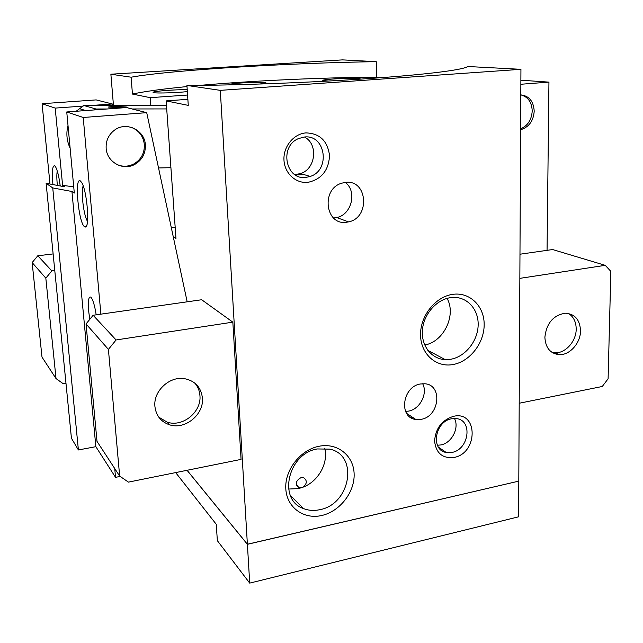 <?xml version="1.0" encoding="UTF-8"?>
<svg xmlns="http://www.w3.org/2000/svg" width="643" height="643" viewBox="0 0 643 643"><rect width="100%" height="100%" fill="white"/><g stroke="black" fill="none" stroke-linecap="round" stroke-linejoin="round"><path stroke-width="0.96" d="M450.213 297.701C436.187 299.783 423.504 314.556 422.403 330.229C421.149 345.918 431.59 359.091 445.213 359.614L450.856 359.236C465.251 356.728 477.693 341.224 478.151 325.35C478.794 309.452 467.172 296.479 452.6 297.444L450.213 297.701M453.106 364.525C436.251 367.764 420.787 354.197 420.554 335.164C420.072 316.179 435.223 296.881 452.399 294.406C469.583 291.649 484.267 305.923 484.171 324.458C484.324 342.952 469.961 361.551 453.106 364.525M317.32 448.943C288.056 453.411 277.479 499.812 303.432 508.541C308.56 510.574 314.041 510.96 319.868 509.674C350.475 504.249 358.89 455.107 329.835 449.152L317.32 448.943M321.813 515.477C303.737 519.785 286.625 507.399 285.797 488.624C284.696 469.904 300.466 449.843 318.936 446.282C337.406 442.44 353.674 455.582 354.132 473.883C354.848 492.136 339.914 511.434 321.813 515.477M288.578 489.042L298.256 488.616L301.848 487.611L298.899 487.482C295.024 483.857 295.772 480.554 301.125 477.588L303.705 477.749C307.45 480.683 307.129 483.857 302.732 487.29C318.108 481.784 328.621 463.185 324.747 448.38M451.635 418.778C434.877 421.302 430.344 450.164 446.21 452.471L451.981 452.407C468.988 449.618 473.007 420.209 456.466 418.625L451.635 418.778M454.038 457.454C442.505 458.684 436.01 453.202 434.564 441.01C435.641 428.222 441.998 419.983 453.62 416.294C478.191 410.499 478.312 453.211 454.038 457.454M437.409 445.245L440.913 444.94C451.772 443.043 459.576 427.812 454.464 418.48M304.348 137.023L298.489 138.591C278.861 146.475 285.797 180.667 306.044 177.388L310.199 176.439C330.759 170.21 325.679 134.194 304.348 137.023M307.965 182.331C295.86 183.729 284.503 173.329 283.965 159.97C283.233 146.636 293.626 133.857 305.907 132.9C319.732 133.326 327.608 140.873 329.537 155.566C328.686 170.435 321.492 179.357 307.965 182.331M294.783 174.583L300.611 173.562C315.777 168.956 318.51 144.08 304.485 137.007M405.58 411.391L408.546 411.102C419.911 409.294 428.013 393.596 422.676 383.726M421.125 419.332L415.86 419.469C398.339 417.773 402.309 386.451 420.506 383.975L424.637 383.767C442.939 384.546 439.635 416.551 421.125 419.332M333.548 217.993L336.715 217.559C351.641 214.794 357.428 191.301 345.275 182.419M346.673 222.221C325.438 225.99 320.584 188.986 341.843 183.159L345.347 182.411C367.619 179.14 370.497 217.768 348.562 221.883L346.673 222.221M328.364 81.05L322.786 80.455C321.926 79.282 351.504 77.666 359.188 78.454L360.771 79.113M187.354 91.595C176.938 92.793 157.045 93.42 153.781 92.664L153.058 92.359C152.335 91.282 175.209 89.498 187.217 89.658M229.623 84.884L228.98 84.619C229.43 84.08 233.53 83.534 241.27 82.979C255.351 82.167 263.606 82.143 266.009 82.907L259.804 84.04M580.525 330.864C580.565 343.105 569.682 355.306 559.217 354.663C550.239 353.618 545.465 347.799 544.878 337.197C546.502 323.22 553.301 315.223 565.293 313.205C574.898 313.88 579.97 319.772 580.525 330.864M551.983 352.38L554.997 352.798C565.422 353.449 576.257 341.32 576.192 329.144C576.144 321.974 573.58 316.75 568.492 313.462M202.408 397.993C204.161 414.494 184.991 430.191 169.43 424.758C160.879 421.744 156.04 415.627 154.915 406.432C153.179 391.161 169.551 375.914 184.541 378.663C195.134 380.873 201.09 387.319 202.408 397.993M158.773 417.146L167.164 422.138C182.628 427.555 201.685 411.97 199.933 395.574C199.571 390.783 197.875 386.636 194.845 383.115M247.442 544.259L518.7 481.149M247.386 544.243L518.797 481.125L520.934 69.315L220.3 90.358L247.386 544.243L187.081 470.282M518.724 481.141L247.394 544.316L187.041 470.29M247.394 544.316L249.709 583.113L518.612 516.803L518.797 481.189M175.66 472.589L216.265 524.302L217.35 540.659L249.709 583.113M119.654 476.085L128.439 482.121L241.069 459.391L232.838 322.143L201.677 299.742L93.131 315.263L86.041 323.935L97.005 441.379L119.654 476.085L108.41 349.398L116.094 339.954L232.838 322.143M220.3 90.358L186.936 85.439L188.27 105.38L166.135 100.895L175.973 238.408L173.272 236.801M150.832 105.548L150.245 97.672L132.442 94.063L131.116 77.2L110.877 74.218L113.473 105.54M131.116 77.2C170.765 70.039 290.314 62.877 376.251 61.672L376.653 77.176L382.071 77.618M376.653 77.176C321.355 77.53 253.053 80.68 200.013 85.358M187.017 86.572C162.824 88.927 144.627 91.427 132.442 94.063M187.579 95.027L150.245 97.672M301.848 487.611L302.732 487.29M424.71 344.994C443.71 341.891 456.578 315.11 447.086 298.384M166.135 100.895L187.869 99.327M520.934 69.315L467.646 66.502C464.093 69.701 428.407 74.411 370.014 78.486C311.726 82.553 237.171 85.358 186.936 85.439M376.251 61.672L342.406 59.887L110.877 74.218M175.169 227.196L171.311 227.646M519.849 278.355L605.216 265.334L610.85 271.346L608.101 378.799L602.274 386.483L519.198 403.249M605.216 265.334L552.618 249.548L519.978 254.218M65.964 383.164L63.102 383.638L56.021 378.574L45.83 278.154L51.834 270.88L54.776 270.51M53.136 253.929L37.784 255.777L32.15 262.577L41.996 357.09L56.021 378.574M51.834 270.88L37.784 255.777M45.83 278.154L32.15 262.577M116.094 339.954L93.131 315.263M108.41 349.398L86.041 323.935M520.621 128.841C527.782 125.747 531.648 119.775 532.219 110.917C531.793 102.124 527.983 96.78 520.798 94.875C529.101 95.855 533.569 101.281 534.204 111.143C533.529 120.498 529.366 126.575 521.698 129.388L520.621 129.629M547.056 250.344L548.945 82.127L520.878 80.198M548.945 82.127L520.854 84.257M52.927 184.726C51.81 172.043 52.372 165.693 54.623 165.685L55.62 166.867C57.492 170.459 59.035 176.857 60.233 186.06M80.327 180.908L81.717 182.572C87.143 190.995 90.052 228.53 85.238 226.971L84.522 226.674C78.55 223.105 74.202 176.512 80.327 180.908M89.779 319.362L88.67 311.18C87.898 300.787 88.638 296.118 90.88 297.162C92.93 299.542 94.698 305.433 96.177 314.829M131.1 127.242C138.912 130.368 143.333 136.147 144.353 144.595C144.619 153.138 141.138 159.577 133.905 163.909C128.447 166.69 122.869 166.939 117.171 164.664M145.374 144.964C145.648 153.532 142.151 159.986 134.893 164.335C123.263 171.151 106.899 162.253 106.159 148.372C105.773 140.833 108.53 134.781 114.43 130.199C126.197 121.037 144.852 130.151 145.374 144.964M50.001 184.139L42.084 103.708L96.177 99.906L112.332 103.981L112.678 105.54M52.742 187.925L46.119 183.311L71.429 438.229L78.398 449.955L52.742 187.925L71.936 191.485L74.307 193.045L66.751 111.962L126.518 107.558L146.708 112.654L187.177 301.816M73.728 186.84L62.596 185.353L55.202 108.096L82.834 106.103M90.751 105.532L112.332 103.981M46.119 183.311L64.79 186.791L62.596 185.353M42.084 103.708L55.202 108.096M83.18 185.891C80.737 191.526 83.791 216.329 87.512 221.256M57.259 170.942C56.656 174.213 56.697 179.084 57.396 185.562M71.936 191.485L95.855 446.676L78.398 449.955M120.153 476.423L115.531 477.347L114.743 468.554M95.855 446.676L115.531 477.347M100.879 314.162L83.22 117.476L146.708 112.654M66.751 111.962L83.22 117.476M123.978 107.743L108.514 107.092C107.887 106.441 125.313 106.545 127.475 107.212L126.663 107.598M170.909 167.686L158.54 167.96M94.312 109.929L95.96 108.997L107.132 108.988M76.139 111.271L83.871 105.532L95.96 108.997M70.127 148.171C66.703 140.857 66.004 133.278 68.005 125.449M132.072 108.964L166.714 108.924M83.871 105.532L166.465 105.548M295.475 175.025L304.155 174.631M445.213 359.614L427.804 350.363M303.432 508.541L290.314 495.351M298.899 487.482L296.712 485.361M446.21 452.471L438.486 447.206M415.86 419.469L406.625 413.377M411.504 416.592L411.528 418.006M554.997 352.798L559.217 354.663M167.164 422.138L169.43 424.758M348.562 221.883L336.715 217.559M310.199 176.439L300.611 173.562M520.621 129.235L521.698 129.388M86.853 224.913L85.238 226.971M134.893 164.335L133.905 163.909M85.712 110.564L79.169 108.571"/></g></svg>
